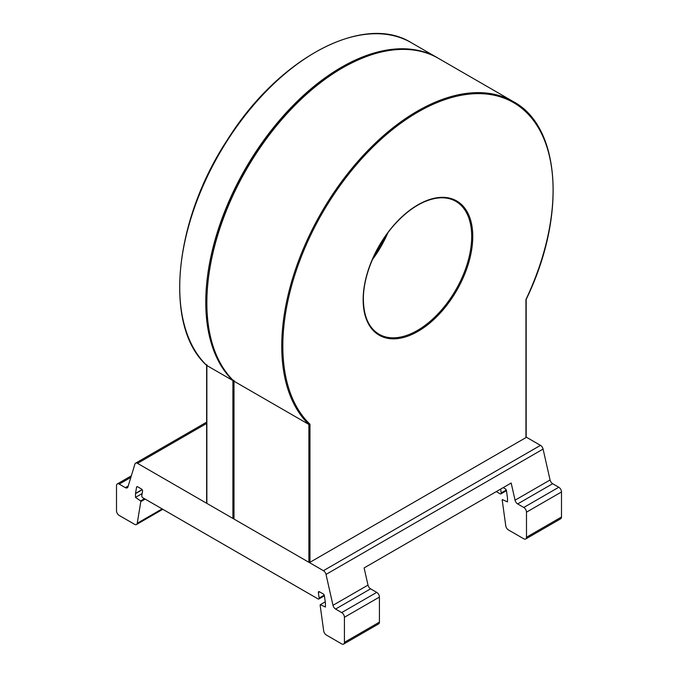 <?xml version="1.0" encoding="UTF-8"?>
<svg xmlns="http://www.w3.org/2000/svg" width="678" height="678" viewBox="0 0 678 678"><rect width="100%" height="100%" fill="white"/><g stroke="black" fill="none" stroke-linecap="round" stroke-linejoin="round"><path stroke-width="1.02" d="M233.766 381.002L233.766 518.738A0.771 0.441 0 0 0 233.995 519.051L233.995 380.358L233.995 381.197L308.88 424.436L309.965 424.225A191.094 110.328 -60 0 1 326.991 205.231A191.094 110.328 -60 0 1 508.932 100.191A191.094 110.328 -60 0 1 525.95 299.523L525.95 437.59A0.771 0.441 0 0 0 526.179 437.276L526.179 299.388M525.95 437.59L309.965 562.291L309.965 424.225M526.145 299.447C566.579 216.519 560.96 126.964 513.348 101.615A191.866 110.777 120 0 0 328.525 200.747A191.866 110.777 120 0 0 308.88 424.436L308.88 562.291A0.771 0.441 0 0 0 309.965 562.291M308.88 562.291L233.995 519.051M502.39 499.567L502.356 499.584A0.771 0.441 60 0 1 502.39 499.567L507.5 501.932L507.5 498.169A1.534 0.89 -120 0 0 507.483 497.949L506.441 490.533A1.534 0.89 -120 0 0 505.373 488.88L503.203 487.626M324.237 595.131L319.143 598.072L318.372 592.614A1.534 0.89 -120 0 1 318.677 591.682A1.534 0.89 -120 0 1 319.44 591.758L323.304 593.996A1.534 0.89 -120 0 1 324.372 595.648L325.415 603.064A1.534 0.89 -120 0 1 325.432 603.293L325.432 607.047L320.321 604.683L325.245 601.844L320.287 604.7A0.771 0.441 60 0 1 320.321 604.683M142.151 493.55L135.498 497.389L135.498 493.626L142.211 489.753M144.473 498.703L140.609 500.932L135.498 497.389M344.424 642.346L344.424 617.277A3.839 2.212 -120 0 0 341.712 612.581L335.593 609.047A3.839 2.212 60 0 1 332.991 605.31L326.016 574.419A3.839 2.212 -120 0 0 323.414 570.681L540.485 445.361A3.839 2.212 60 0 1 543.086 449.09L550.061 479.99A3.839 2.212 -120 0 0 552.663 483.719L558.782 487.253A3.839 2.212 60 0 1 561.494 491.957L561.494 517.017L526.492 537.23L526.492 512.161A3.839 2.212 -120 0 0 523.78 507.466L517.661 503.932A3.839 2.212 60 0 1 515.06 500.195L511.178 483.016L364.111 567.927L367.993 585.106A3.839 2.212 -120 0 0 370.595 588.835L376.714 592.369A3.839 2.212 60 0 1 379.426 597.072L379.426 622.133L344.424 642.346A3.839 2.212 60 0 1 343.636 644.1A3.839 2.212 60 0 1 341.712 643.914L326.364 635.049A3.839 2.212 60 0 1 323.686 630.904L320.135 605.166A0.771 0.441 60 0 1 320.287 604.7M540.485 445.361L526.179 437.098M526.492 537.23A3.839 2.212 60 0 1 525.704 538.985L560.706 518.772A3.839 2.212 -120 0 0 561.494 517.017M140.609 500.932A0.771 0.441 60 0 1 140.795 501.627L145.168 499.101M323.414 570.681L137.515 463.354A3.839 2.212 -120 0 0 135.6 463.167A3.839 2.212 -120 0 0 134.914 464.083L127.939 486.923A3.839 2.212 60 0 1 127.252 487.846A3.839 2.212 60 0 1 125.337 487.651L119.218 484.117A3.839 2.212 -120 0 0 117.294 483.931A3.839 2.212 -120 0 0 116.506 485.685L116.506 510.754A3.839 2.212 60 0 0 119.218 515.45L134.566 524.314A3.839 2.212 60 0 0 136.49 524.509A3.839 2.212 60 0 0 137.244 523.263L140.795 501.627M142.117 489.609L135.515 493.423A1.534 0.89 -120 0 0 135.498 493.626M135.515 493.423L136.558 487.211L137.431 486.702M319.143 598.072A1.534 0.89 60 0 1 318.838 599.005A1.534 0.89 60 0 1 318.067 598.928L142.863 497.771A1.534 0.89 60 0 1 141.787 495.686L142.558 491.109A1.534 0.89 -120 0 0 141.49 489.016L137.626 486.787A1.534 0.89 -120 0 0 136.854 486.711A1.534 0.89 -120 0 0 136.558 487.211M525.704 538.985A3.839 2.212 60 0 1 523.78 538.798L508.432 529.933A3.839 2.212 60 0 1 505.754 525.789L502.203 500.05A0.771 0.441 60 0 1 502.356 499.584M496.313 491.601L500.135 493.813A1.534 0.89 60 0 0 500.906 493.889A1.534 0.89 60 0 0 501.212 492.957L500.661 489.092M379.426 622.133A3.839 2.212 60 0 1 378.638 623.896L343.636 644.1M437.912 58.071L437.378 57.749A191.866 110.777 120 0 0 252.555 156.881A191.866 110.777 120 0 0 232.91 380.57L232.91 518.424A0.771 0.441 0 0 0 233.766 518.517M232.91 518.424L206.858 503.39L206.858 365.527L232.91 380.57L233.995 380.358M206.858 365.527L206.858 364.696L206.858 365.527A191.866 110.777 -60 0 1 226.503 141.846A191.866 110.777 -60 0 1 411.326 42.714C363.755 12.789 278.811 57.757 227.605 139.515C173.365 221.248 163.466 326.923 206.773 365.467M206.637 365.332L206.637 503.076A0.771 0.441 0 0 0 206.858 503.39M233.995 381.197A191.866 110.777 -60 0 1 253.64 157.508A191.866 110.777 -60 0 1 438.463 58.376C390.884 28.459 305.947 73.427 254.742 155.186C200.502 236.919 190.603 342.585 233.91 381.138M372.366 259.657A76.75 44.307 120 0 0 387.858 232.825M471.685 236.444A76.75 44.307 -60 0 1 438.183 313.677A76.75 44.307 -60 0 1 379.044 334.237C368.874 328.11 363.645 316.499 363.374 299.422C363.103 275.014 376.756 243.241 396.503 222.469C405.58 212.833 414.97 205.9 424.682 201.688C436.869 196.612 447.243 196.493 455.785 201.315A76.75 44.307 -60 0 1 471.685 236.444M472.769 236.444A77.512 44.756 120 0 0 417.962 204.798A77.512 44.756 120 0 0 363.145 299.735A77.512 44.756 120 0 0 417.962 331.381A77.512 44.756 120 0 0 472.769 236.444M525.95 436.971L525.95 299.523M162.127 508.898L137.244 523.263M344.424 617.277L379.426 597.072M376.714 592.369L341.712 612.581M335.593 609.047L370.595 588.835M367.993 585.106L332.991 605.31M550.061 479.99L515.06 500.195M326.016 574.419L543.086 449.09M125.337 487.651L128.218 485.99M130.846 477.405L119.218 484.117M506.305 490.016L501.212 492.957M318.372 592.614L319.643 591.877M526.492 512.161L561.494 491.957M206.637 423.445L137.515 463.354M558.782 487.253L523.78 507.466M517.661 503.932L552.663 483.719M383.909 238.41A76.75 44.307 -60 0 1 375.231 253.436M372.934 258.343L387.011 233.969M513.348 101.615L438.463 58.376M162.83 509.297L136.49 524.509M117.294 483.931L131.329 475.829M506.466 490.677L500.906 493.889M324.398 595.793L318.838 599.005M135.6 463.167L206.637 422.148M437.378 57.749L411.326 42.714"/></g></svg>
